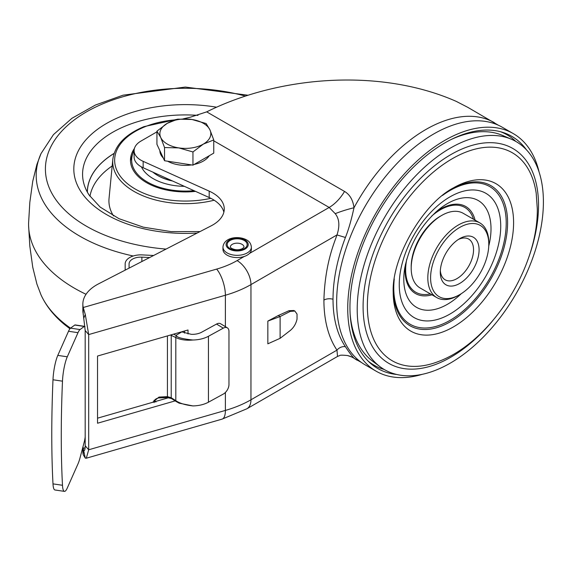 <?xml version="1.0" encoding="UTF-8"?>
<svg xmlns="http://www.w3.org/2000/svg" width="572" height="572" viewBox="0 0 572 572"><rect width="100%" height="100%" fill="white"/><g stroke="black" fill="none" stroke-linecap="round" stroke-linejoin="round"><path stroke-width="0.86" d="M526.505 149.878A134.034 77.384 120 0 0 502.867 132.411A134.034 77.384 120 0 0 444.73 142.971A134.034 77.384 120 0 0 359.602 253.439A134.034 77.384 120 0 0 369.877 362.748A134.034 77.384 120 0 0 396.818 374.488M384.162 369.462A132.997 76.784 -60 0 1 368.125 361.068M513.313 133.619L502.223 127.213A137.166 79.193 120 0 0 433.64 134.012A137.166 79.193 120 0 0 344.037 254.883A137.166 79.193 120 0 0 365.058 364.793L376.147 371.199A137.166 79.193 -60 0 1 355.119 261.282A137.166 79.193 -60 0 1 444.73 140.412A137.166 79.193 -60 0 1 513.313 133.619A137.166 79.193 -60 0 1 539.096 172.058M422.329 374.303A137.166 79.193 -60 0 1 376.147 371.199M500.529 131.732A132.997 76.784 -60 0 1 515.815 141.427M249.478 253.453L329.172 207.443L335.221 213.663A18.912 2.395 162.8 0 1 353.989 207.765C351.301 220.127 348.448 230.03 345.416 237.48A136.365 78.729 120 0 0 333.018 299.249A136.365 78.729 120 0 0 345.416 346.703C348.498 351.465 351.358 355.305 353.982 358.215L361.468 362.498M350.186 314.6A130.552 75.375 120 0 0 372.551 361.147L380.237 366.859A131.653 76.012 120 0 0 483.047 337.351A131.653 76.012 120 0 0 543.4 201.88A131.653 76.012 120 0 0 511.604 139.332A131.653 76.012 120 0 0 411.833 179.951A131.653 76.012 120 0 0 357.214 309.373A131.653 76.012 120 0 0 380.237 366.859M511.604 139.332L502.809 135.528A130.552 75.375 120 0 0 451.315 139.432M479.858 222.908L463.234 213.313A43.107 24.889 120 0 0 441.677 215.451L440.29 216.245A41.148 23.759 120 0 0 411.197 266.645L411.197 268.247A43.107 24.889 120 0 0 420.127 287.981L436.751 297.583A43.107 24.889 120 0 0 458.308 295.445L459.695 294.644A41.148 23.759 120 0 0 488.788 244.244L488.788 242.65A43.107 24.889 120 0 0 479.858 222.908A43.107 24.889 120 0 0 446.639 234.463A43.107 24.889 120 0 0 427.82 277.842A43.107 24.889 120 0 0 436.751 297.583M441.677 215.451A43.107 24.889 120 0 0 411.197 268.247M488.788 244.244A41.148 23.759 120 0 0 459.695 227.449A41.148 23.759 120 0 0 430.594 277.842A41.148 23.759 120 0 0 459.695 294.644M440.29 272.243A27.435 15.837 120 0 0 459.695 283.447A27.435 15.837 120 0 0 479.093 249.85A27.435 15.837 120 0 0 459.688 238.646A27.435 15.837 120 0 0 440.29 272.243M440.347 270.556A23.516 13.578 120 0 0 445.166 279.808A23.516 13.578 120 0 0 463.284 273.509A23.516 13.578 120 0 0 473.544 249.85A23.516 13.578 120 0 0 468.675 239.082A23.516 13.578 120 0 0 458.251 239.539M153.997 400.386L154.783 401.694M171.242 334.813A1.959 1.187 116.2 0 0 171.221 335.263L171.221 397.733A1.959 1.044 122.5 0 0 171.536 398.577L167.003 397.511A1.959 0.572 -93.1 0 0 167.424 396.646L158.995 397.097L152.66 402.302M83.226 313.906L85.185 330.53L85.185 445.724C85.142 449.456 84.642 451.072 83.684 450.586L83.226 448.305A47.026 27.149 180 0 1 82.969 446.775M97.533 418.175L168.912 397.626M184.52 333.104L184.52 330.995M84.134 450.679L83.684 450.586L85.285 458.129L83.226 454.704L83.197 449.42M83.19 314.45L83.226 307.507L85.285 314.5L88.689 334.577L88.689 449.778L86.3 458.215L85.285 458.129M188.016 333.998L188.016 329.987L97.533 356.034L97.533 423.23L175.154 400.886M223.867 212.169A39.189 22.63 0 0 0 209.195 197.533L143.157 167.746A23.516 13.578 180 0 1 134.12 157.05L134.12 150.65A23.516 13.578 180 0 1 141.005 141.048L156.935 131.853M83.212 313.813A47.026 27.149 180 0 1 82.854 310.496L82.854 304.097A47.026 27.149 180 0 1 98.577 283.841L211.161 225.847A39.189 22.63 180 0 0 224.26 208.966A39.189 22.63 180 0 0 209.195 191.134L143.157 161.347A23.516 13.578 180 0 1 134.12 150.65M83.226 454.704A47.026 27.149 180 0 1 82.854 451.294L82.854 447.197M82.854 304.097A47.026 27.149 180 0 0 83.226 307.507L216.645 269.105A78.378 45.252 0 0 0 237.094 260.603A19.598 11.311 60 0 1 250.951 284.606L250.951 399.799L336.979 350.128L337.516 356.449L338.295 356.056C340.469 355.927 337.387 354.533 347.569 355.548A18.955 16.188 -145.7 0 1 347.569 355.548A18.955 16.188 -145.7 0 1 353.982 358.215A137.166 79.193 120 0 0 357.264 360.296M129.086 268.125L129.079 263.914A11.755 6.785 0 0 0 129.079 263.914A11.755 6.785 0 0 1 141.877 257.15L149.621 257.543M125.168 270.141L125.161 263.914A15.673 9.052 0 0 0 125.161 263.914A15.673 9.052 0 0 1 142.228 254.897L153.632 255.484M216.538 324.052L223.28 328.156A7.836 4.64 -58.7 0 1 227.356 327.856L220.606 323.752A7.836 4.64 121.3 0 0 216.538 324.052L201.702 332.182A13.714 7.922 0 0 1 191.327 334.334L181.817 331.889L175.969 335.342L176.433 335.678C177.034 337.48 182.518 338.917 192.9 340.004C186.057 340.619 180.366 339.789 175.811 337.53A1.959 1.187 -63.8 0 1 176.433 335.678M173.545 334.148L175.969 335.342M223.28 328.156L208.444 336.279L208.444 402.202A23.516 13.578 0 0 1 192.9 405.92C185.349 405.062 179.651 403.303 175.811 400.665L171.221 397.733L167.424 396.646L167.424 335.914M208.444 336.279A23.516 13.578 180 0 1 192.9 340.004M171.536 398.577L176.133 401.508A1.959 1.044 -57.5 0 1 175.811 400.665L175.811 337.53L170.492 335.028M64.421 491.377L54.933 489.975A19.598 3.975 -81.6 0 1 52.989 483.869A415.665 84.291 -81.6 0 1 52.989 379.765A19.598 3.975 -81.6 0 1 57.801 355.391L67.289 356.799A19.598 3.975 98.4 0 0 62.484 381.174A415.665 84.291 98.4 0 0 62.484 485.278A19.598 3.975 98.4 0 0 64.421 491.377A19.598 3.975 98.4 0 0 67.289 487.995L77.999 463.871A19.598 3.975 -81.6 0 0 80.044 457.807L84.27 441.877A7.836 1.587 -81.6 0 0 85.185 436.886M67.289 356.799L77.999 332.675A19.598 3.975 -81.6 0 1 80.044 329.558L84.27 326.455A7.836 1.587 -81.6 0 1 84.599 326.347A7.836 1.587 -81.6 0 1 85.013 326.762M57.801 355.391L68.511 331.267A19.598 3.975 98.4 0 1 70.549 328.149L80.044 329.558M84.599 326.347L75.111 324.939A7.836 1.587 98.4 0 0 74.775 325.046L70.549 328.149A149.149 86.107 180 0 1 63.392 322.751A149.149 86.107 180 0 1 41.027 294.916L36.915 284.098L32.754 267.26L29.83 246.16L28.6 225.59A156.764 90.505 180 0 1 28.6 222.901L29.83 202.338L32.754 181.238L36.915 164.4L41.027 153.582L53.453 134.627L71.922 118.297L95.474 105.019L123.059 95.181L185.349 87.066L247.633 95.181M208.444 402.202L223.28 394.072A7.836 4.64 -58.7 0 0 228.964 384.556L228.964 331.438A7.836 4.64 -58.7 0 0 227.356 327.856M192.9 405.92L179.136 403.167L176.133 401.508A1.959 1.044 -57.5 0 0 176.433 401.601M280.116 338.324L267.839 343.815L267.839 321.092L278.235 315.551L288.982 310.703L290.283 311.382L294.866 311.046L297.04 314.092L297.04 319.119C295.974 323.823 293.722 327.606 290.283 330.466L280.116 338.324L280.116 316.53L267.839 321.092M335.221 213.663C339.36 218.804 339.947 225.897 336.979 234.935C334.727 241.863 324.932 263.356 323.909 300.078A143.822 83.033 120 0 0 336.979 350.128A7.836 6.156 145.9 0 1 345.416 346.703M294.866 311.046L293.822 310.503L288.982 310.703M85.185 330.53L88.689 334.577L225.389 295.231A97.976 56.564 0 0 0 250.951 284.606L336.979 234.935L345.416 237.48M498.441 125.261L467.789 107.336L456.263 101.387C380.809 68.047 279.923 75.382 206.707 111.862L190.397 117.181L183.162 118.869M206.707 111.862L344.537 191.434C349.864 194.587 353.017 200.028 353.989 207.765A137.166 79.193 120 0 1 494.43 122.715M278.235 315.551L280.116 316.53L290.283 311.382M222.958 247.125L222.958 249.363A14.207 8.201 180 0 0 227.12 255.162A14.207 8.201 0 0 0 242.6 256.942A14.207 8.201 0 0 0 251.373 249.363L251.373 247.125C251.008 243.765 249.406 241.348 246.561 239.89C238.717 235.514 223.809 237.201 222.958 247.125A14.207 8.201 0 0 0 227.12 252.924A14.207 8.201 0 0 0 242.6 254.704A14.207 8.201 0 0 0 251.373 247.125M87.394 191.985A97.948 56.549 180 0 1 114.093 153.446M134.434 148.441A54.869 31.674 -0 0 0 130.48 160.246A54.869 31.674 -0 0 0 195.538 191.377M86.043 294.28A156.764 90.505 180 0 1 28.6 225.59M114.121 153.368A98.019 56.592 0 0 0 87.323 191.82M141.434 166.888A45.46 26.248 0 0 0 184.348 186.329M209.252 155.727A25.475 14.708 180 0 1 194.137 164.45M191.541 164.915A25.475 14.708 180 0 1 178.75 164.858A25.475 14.708 180 0 1 167.625 161.211M163.27 157.986A25.475 14.708 180 0 1 159.874 150.665M213.756 139.94L213.756 153.124L192.957 165.136L164.543 160.739L156.935 144.337L156.935 131.152L160.739 137.494A25.475 14.708 180 0 1 167.331 123.287A25.475 14.708 180 0 1 191.935 119.484A25.475 14.708 180 0 1 209.953 129.887A25.475 14.708 180 0 1 203.36 144.087L213.756 139.94L209.953 129.887L206.142 123.538L191.935 119.484L177.735 119.148L167.331 123.287L156.935 131.152M178.75 147.898A25.475 14.708 180 0 1 160.739 137.494L164.543 147.555L178.75 147.898A25.475 14.708 0 0 0 203.36 144.087L192.957 151.952L178.75 147.898M164.543 160.739L164.543 147.555M192.957 165.136L192.957 151.952M172.508 180.988A38.41 22.172 180 0 1 158.187 175.768L157.629 175.447A39.189 22.63 0 0 0 171.857 180.695M152.903 172.143A39.189 22.63 0 0 0 157.629 175.447M493.178 320.148A124.06 71.622 -60 0 1 363.091 306.563A124.06 71.622 -60 0 1 450.815 154.626A124.06 71.622 -60 0 1 538.531 205.276A124.06 71.622 -60 0 1 527.62 260.503M367.367 305.798A120.099 69.341 120 0 0 439.275 361.182C491.47 341.32 538.066 267.682 537.301 208.966L536.2 193.293A120.099 69.341 120 0 0 445.76 162.77A120.099 69.341 120 0 0 367.367 305.798M453.396 187.902A85.128 49.149 -60 0 1 513.592 222.658A85.128 49.149 -60 0 1 453.396 326.919A85.128 49.149 -60 0 1 393.2 292.163C391.627 257.958 422.98 203.646 453.396 187.902M393.221 290.44A80.888 46.704 120 0 0 451.158 321.285A80.888 46.704 120 0 0 507.6 222.658A80.888 46.704 120 0 0 451.909 188.781M442.478 195.452A79.508 45.903 -60 0 1 506.213 222.987A79.508 45.903 -60 0 1 449.992 320.363A79.508 45.903 -60 0 1 393.772 287.902A79.508 45.903 -60 0 1 394.28 278.929M500.729 226.154A71.75 41.427 120 0 0 449.992 196.861A71.75 41.427 120 0 0 399.256 284.742A71.75 41.427 120 0 0 449.992 314.035A71.75 41.427 120 0 0 500.729 226.154M461.275 293.679A61.676 35.607 -60 0 1 403.789 279.129A61.676 35.607 -60 0 1 404.812 267.703C409.516 244.859 420.584 225.683 438.016 210.189A61.676 35.607 -60 0 1 491.012 228.771A61.676 35.607 -60 0 1 488.745 246.096M405.469 264.307A50.25 29.008 120 0 0 405.09 270.549A50.25 29.008 120 0 0 431.967 294.816M430.373 293.894A48.985 28.285 -60 0 1 405.655 269.848A48.985 28.285 -60 0 1 406.756 259.195M154.304 400.7A3.918 3.082 154.2 0 0 154.311 400.7A3.918 3.082 -25.8 0 1 155.527 401.48M83.226 448.305L85.114 447.762M85.185 445.724L88.689 449.778L225.389 410.424A19.598 7.136 73.9 0 1 222.065 419.133L246.897 408.773L337.516 356.449M216.645 269.105A19.598 7.136 73.9 0 1 225.389 295.231L225.389 326.662M225.389 392.456L225.389 410.424A97.976 56.564 0 0 0 250.951 399.799A19.598 11.311 60 0 1 246.897 408.773M85.285 314.5L83.684 318.325M167.003 397.511L158.566 397.962A1.959 0.572 -93.1 0 0 158.995 397.097M52.989 379.765L62.484 381.174M62.484 485.278L52.989 483.869M84.27 326.455L74.775 325.046M77.999 332.675L68.511 331.267M323.909 300.078A7.836 4.526 180 0 1 333.018 299.249M237.094 260.603L244.251 256.478M213.756 140.812L329.172 207.443A31.353 18.104 120 0 0 344.537 191.434M209.195 197.533L209.195 191.134M143.157 161.347L143.157 167.746M431.624 216.13A48.985 28.285 -60 0 1 473.48 219.226M475.082 220.148A50.25 29.008 120 0 0 435.406 212.462M141.877 257.15L141.877 261.533M232.318 244.323A6.857 3.961 180 0 1 239.79 243.465A6.857 3.961 180 0 1 244.022 247.125L242.664 248.491C238.939 250.314 235.106 250.2 231.152 248.155L230.309 247.125A6.857 3.961 180 0 1 232.318 244.323M230.101 240.483A9.996 5.77 180 0 1 244.23 240.483A9.996 5.77 180 0 1 244.23 248.648A9.996 5.77 180 0 1 230.101 248.648A9.996 5.77 180 0 1 230.101 240.483M244.995 240.047A11.068 6.392 0 0 0 229.336 240.047A11.068 6.392 0 0 0 229.336 249.085A11.068 6.392 0 0 0 244.995 249.085A11.068 6.392 0 0 0 244.995 240.047M210.832 198.32A70.692 40.812 180 0 1 123.009 179.501A70.692 40.812 180 0 1 144.644 126.877A70.692 40.812 180 0 1 175.132 119.863M176.855 119.369L143.908 126.662C125.154 134.549 114.786 145.46 112.813 159.388A72.644 41.942 -0 0 0 214.178 200.221M113.506 215.923A76.419 44.123 180 0 1 109.045 198.42L112.813 159.388M89.968 196.346A95.824 55.327 180 0 1 112.176 165.966M197.19 233.047A111.533 64.393 180 0 1 94.144 206.084A111.533 64.393 180 0 1 121.135 116.366A111.533 64.393 180 0 1 216.309 107.15M166.052 249.085A139.933 80.788 180 0 1 70.928 215.572A139.933 80.788 180 0 1 104.783 103.003A139.933 80.788 180 0 1 245.066 95.996M133.233 255.999A149.149 86.107 180 0 1 63.392 224.889A149.149 86.107 180 0 1 41.027 153.582M87.187 191.834L89.053 194.988A102.774 59.338 180 0 1 126.176 125.733A102.774 59.338 180 0 1 198.005 115.372M134.12 150.808A53.689 30.995 0 0 0 194.001 190.683M347.562 355.548L351.194 356.792M86.3 458.215L222.065 419.133M153.947 400.364L155.92 402.059M158.566 397.962C154.361 398.856 153.346 401.937 154.225 402.588M200.036 231.581L171.107 231.617L143.336 227.17L118.983 218.683L100.15 207.078L89.053 194.988M69.934 328.764L64.993 324.939C54.154 316.087 46.168 306.084 41.027 294.916M130.48 160.646L134.234 149.299"/></g></svg>

